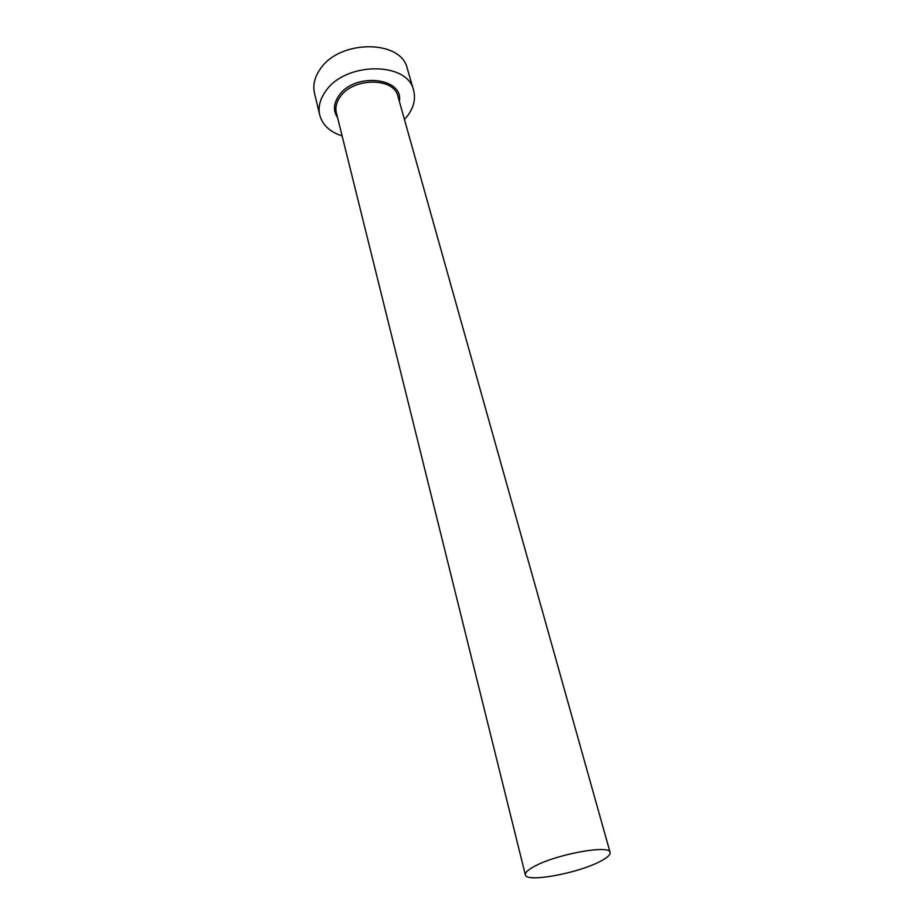 <?xml version="1.0" encoding="UTF-8"?>
<svg xmlns="http://www.w3.org/2000/svg" width="924" height="924" viewBox="0 0 924 924"><rect width="100%" height="100%" fill="white"/><g stroke="black" fill="none" stroke-linecap="round" stroke-linejoin="round"><path stroke-width="1.39" d="M534.072 866.562C527.823 869.958 524.913 872.718 525.34 874.843C525.941 882.882 577.974 873.342 600.3 861.353C607.276 857.738 610.545 854.769 610.106 852.448C610.175 844.351 555.786 854.284 534.072 866.562M404.423 119.462L406.987 116.516C413.686 107.9 415.892 99.157 413.594 90.309C407.854 61.4 345.01 61.561 325.514 91.441C319.9 99.411 317.983 107.3 319.75 115.107C322.534 125.087 329.983 132.028 342.123 135.92M413.594 90.309L407.311 68.595C401.466 39.432 339.258 39.293 320.085 69.3C314.564 77.293 312.705 85.239 314.483 93.116L319.75 115.107M337.595 117.683C333.033 110.88 333.483 103.511 338.946 95.576C354.55 72.13 403.915 77.42 399.353 101.363M610.106 852.448L397.932 96.327C394.19 77.281 353.187 77.327 340.217 96.789C336.417 102.09 335.123 107.369 336.336 112.601L525.34 874.843"/></g></svg>
